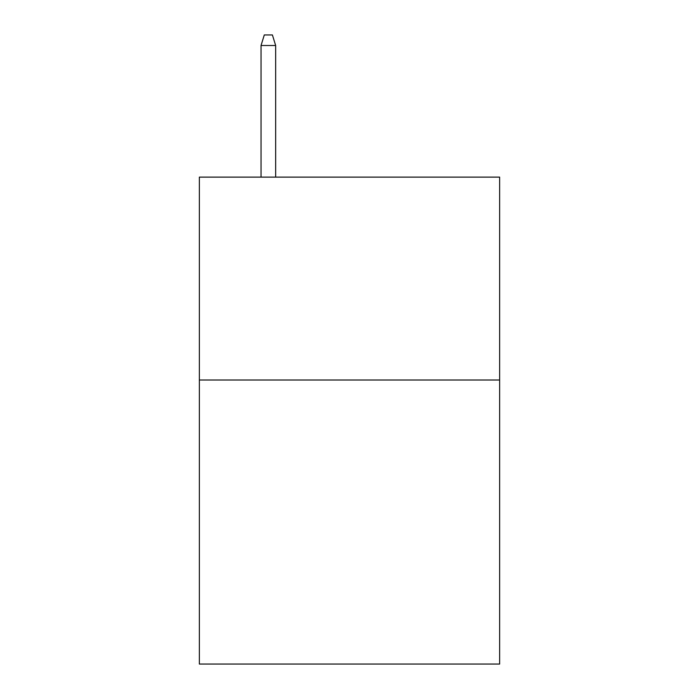 <?xml version="1.0" encoding="UTF-8"?>
<svg xmlns="http://www.w3.org/2000/svg" width="699" height="699" viewBox="0 0 699 699"><rect width="100%" height="100%" fill="white"/><g stroke="black" fill="none" stroke-linecap="round" stroke-linejoin="round"><path stroke-width="1.05" d="M499.636 380.011L499.636 664.05L199.364 664.05L199.364 177.127L499.636 177.127L499.636 380.011L199.364 380.011M275.651 177.127L275.651 45.496L261.042 45.496L261.042 177.127M261.042 45.496L264.292 34.95L272.4 34.95L275.651 45.496"/></g></svg>
